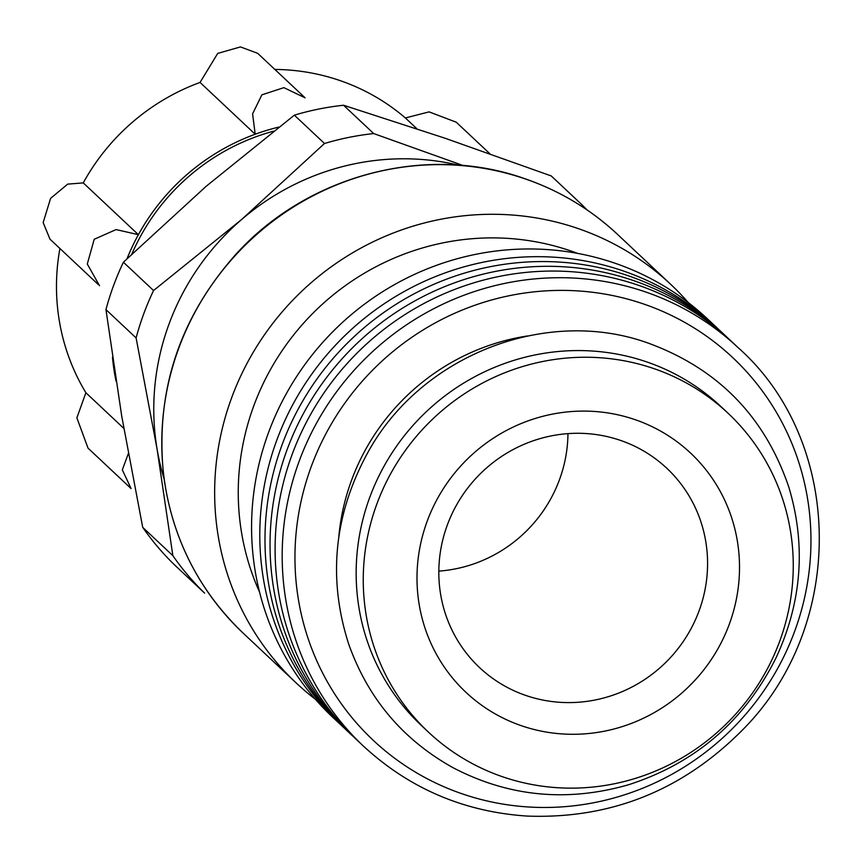 <?xml version="1.0" encoding="UTF-8"?>
<svg xmlns="http://www.w3.org/2000/svg" width="863" height="863" viewBox="0 0 863 863"><rect width="100%" height="100%" fill="white"/><g stroke="black" fill="none" stroke-linecap="round" stroke-linejoin="round"><path stroke-width="1.29" d="M278.835 127.088A213.312 206.333 133.2 0 0 255.189 134.229L200.054 82.438L217.713 53.409L240.464 46.915L257.692 53.323L305.092 97.843L283.895 87.648L261.888 94.844L252.6 113.83L255.189 134.229A213.312 206.333 -46.8 0 0 138.393 234.682A213.312 206.333 133.2 0 0 127.044 258.673M50.011 239.234L43.15 222.578L50.604 198.371L67.67 184.132L83.258 182.891L138.393 234.682L116.106 229.58L94.229 239.256L87.292 264.013L99.536 285.739M128.328 453.614L122.319 469.85L131.09 488.566L88.015 448.134L76.872 417.832L85.89 392.741A213.312 206.333 -46.8 0 1 59.914 248.479M587.056 209.914A270.745 261.877 133.2 0 0 581.414 204.261L551.263 175.944L444.779 138.134L343.56 105.254A270.745 261.877 133.2 0 0 294.359 115.167L206.246 186.225L123.398 262.212A270.745 261.877 133.2 0 0 105.955 309.612L121.705 416.009L142.708 527.347A270.745 261.877 133.2 0 0 174.466 564.823L204.617 593.14A270.745 261.877 133.2 0 1 172.859 555.664L157.109 449.267A246.128 238.069 133.2 0 0 164.067 478.814M343.56 105.254L373.711 133.571A270.745 261.877 133.2 0 0 324.51 143.495L294.359 115.167M142.708 527.347L172.859 555.664M105.955 309.612L136.106 337.929A270.745 261.877 133.2 0 1 153.549 290.529L241.662 219.482L324.51 143.495M123.398 262.212L153.549 290.529M373.711 133.571L463.064 165.513M458.652 165.189A246.128 238.069 133.2 0 0 241.662 219.482A246.128 238.069 133.2 0 0 157.109 449.267L136.106 337.929M688.243 302.525A273.474 264.52 133.2 0 0 670.637 284.272A273.474 264.52 133.2 0 0 577.347 228.285A273.474 264.52 133.2 0 0 256.257 347.293A273.474 264.52 133.2 0 0 296.182 682.946A273.474 264.52 133.2 0 0 315.502 699.364M577.627 253.398A250.227 242.039 133.2 0 0 570.119 250.702A250.227 242.039 133.2 0 0 304.963 321.619A250.227 242.039 133.2 0 0 259.547 592.05M718.361 329.127A273.474 264.52 133.2 0 0 715.783 326.667L707.563 318.954A273.474 264.52 133.2 0 0 614.273 262.967A273.474 264.52 133.2 0 0 293.183 381.975A273.474 264.52 133.2 0 0 333.107 717.628L341.317 725.341A273.474 264.52 133.2 0 0 343.927 727.757M715.783 326.667A273.474 264.52 133.2 0 0 622.493 270.68A273.474 264.52 133.2 0 0 301.403 389.698A273.474 264.52 133.2 0 0 341.317 725.341M728.545 338.684A273.474 264.52 133.2 0 0 726.031 336.29L720.972 331.543A273.474 264.52 133.2 0 0 627.681 275.556A273.474 264.52 133.2 0 0 306.592 394.574A273.474 264.52 133.2 0 0 346.516 730.217L351.565 734.963A273.474 264.52 133.2 0 0 354.11 737.326M726.031 336.29A273.474 264.52 133.2 0 0 632.741 280.313A273.474 264.52 133.2 0 0 311.651 399.321A273.474 264.52 133.2 0 0 351.565 734.963M738.167 347.692L731.09 341.047A273.474 264.52 133.2 0 0 637.8 285.06A273.474 264.52 133.2 0 0 316.71 404.078A273.474 264.52 133.2 0 0 356.624 739.72L363.711 746.366C409.645 788.642 464.143 811.889 527.228 816.085C610.583 819.116 682.234 790.519 742.169 730.314C847.585 625.06 843.636 440.971 738.167 347.692A273.474 264.52 133.2 0 0 644.877 291.716A273.474 264.52 133.2 0 0 323.787 410.723A273.474 264.52 133.2 0 0 363.711 746.366M527.671 335.934A218.781 211.618 133.2 0 0 338.792 537.034M728.038 413.215L720.939 406.559A218.781 211.618 133.2 0 0 646.311 361.77A218.781 211.618 133.2 0 0 389.44 456.98A218.781 211.618 133.2 0 0 421.381 725.492L428.469 732.158A218.781 211.618 133.2 0 0 732.504 717.563A218.781 211.618 133.2 0 0 728.038 413.215A218.781 211.618 133.2 0 0 653.399 368.436A218.781 211.618 133.2 0 0 396.538 463.647A218.781 211.618 133.2 0 0 428.469 732.158M634.618 419.494A164.089 158.716 133.2 0 0 419.224 604.747A164.089 158.716 133.2 0 0 680.918 693.82A164.089 158.716 133.2 0 0 634.618 419.494M273.549 131.187A210.572 203.69 133.2 0 0 131.856 254.035M116.074 381.219A213.312 206.333 -46.8 0 1 112.46 357.185M274.855 69.439A213.312 206.333 -46.8 0 1 405.383 117.951L429.094 111.877L456.268 122.212L489.893 153.787M416.894 128.76L405.383 117.951M83.258 182.891A213.312 206.333 -46.8 0 1 200.054 82.438M123.819 428.372L85.89 392.741M438.825 571.112A136.742 132.266 133.2 0 0 567.962 433.625M620.163 440.281A136.742 132.266 133.2 0 0 459.623 499.785A136.742 132.266 133.2 0 0 479.58 667.606A136.742 132.266 133.2 0 0 669.602 658.491A136.742 132.266 133.2 0 0 666.808 468.264A136.742 132.266 133.2 0 0 620.163 440.281M524.488 178.641A273.474 264.52 133.2 0 0 203.398 297.649A273.474 264.52 133.2 0 0 243.323 633.291C198.253 590.098 171.651 537.153 163.506 474.456C155.264 391.457 179.321 318.156 235.664 254.563C307.271 175.016 426.042 143.7 524.251 178.501C559.515 190.594 590.691 209.299 617.779 234.617A273.474 264.52 133.2 0 0 524.488 178.641M643.14 303.83A262.535 253.949 133.2 0 0 298.522 600.227A262.535 253.949 133.2 0 0 717.218 742.741A262.535 253.949 133.2 0 0 643.14 303.83M243.323 633.291L296.182 682.946M617.779 234.617L670.637 284.272M648.296 343.14C717.994 368.674 764.823 416.635 788.793 487.045C806.15 544.855 801.943 601.705 776.161 657.606C744.64 720.756 695.449 763.129 628.598 784.737C567.067 802.417 508.49 796.711 452.881 767.617C402.708 739.602 367.972 698.394 348.663 644.003C327.713 578.685 333.905 515.222 367.239 453.604C420.054 355.632 546.074 306.063 648.296 343.14M98.382 284.617L50.032 239.213"/></g></svg>
